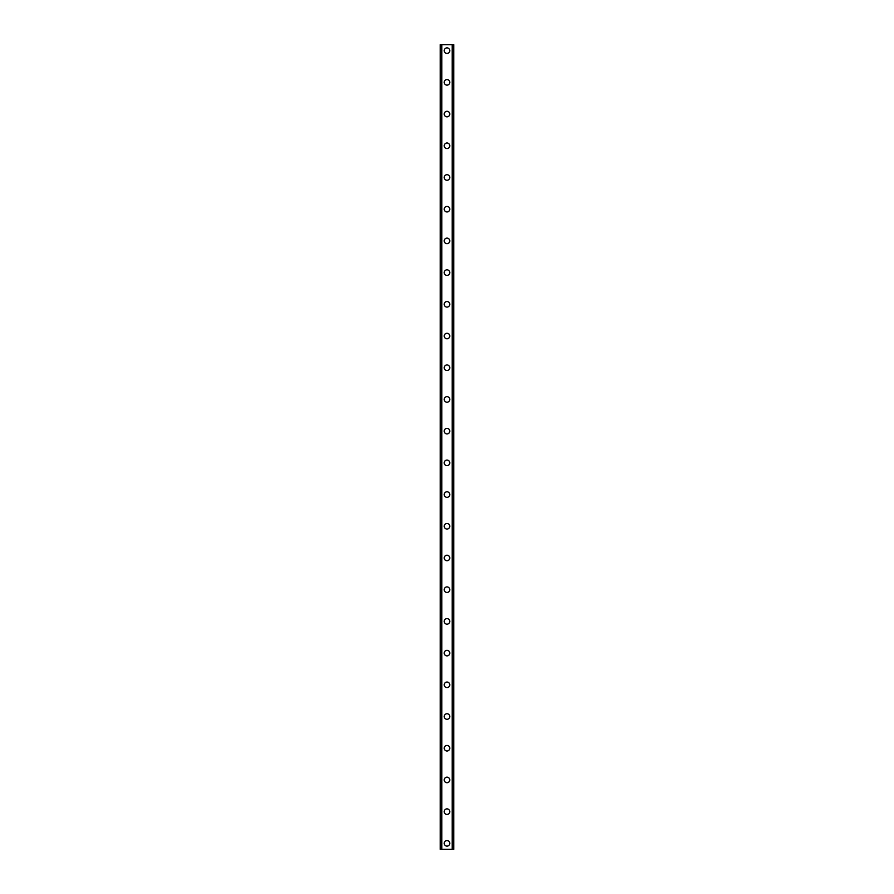 <?xml version="1.0" encoding="UTF-8"?>
<svg xmlns="http://www.w3.org/2000/svg" width="894" height="894" viewBox="0 0 894 894"><rect width="100%" height="100%" fill="white"/><g stroke="black" fill="none" stroke-linecap="round" stroke-linejoin="round"><path stroke-width="1.34" d="M444.229 843.355A2.771 2.771 0 0 1 447 840.583A2.771 2.771 0 0 1 449.771 843.355A2.771 2.771 0 0 1 447 846.126A2.771 2.771 0 0 1 444.229 843.355M444.229 811.651A2.771 2.771 0 0 1 447 808.869A2.771 2.771 0 0 1 449.771 811.651A2.771 2.771 0 0 1 447 814.423A2.771 2.771 0 0 1 444.229 811.651M444.229 779.937A2.771 2.771 0 0 1 447 777.165A2.771 2.771 0 0 1 449.771 779.937A2.771 2.771 0 0 1 447 782.708A2.771 2.771 0 0 1 444.229 779.937M444.229 748.233A2.771 2.771 0 0 1 447 745.451A2.771 2.771 0 0 1 449.771 748.233A2.771 2.771 0 0 1 447 751.005A2.771 2.771 0 0 1 444.229 748.233M444.229 716.519A2.771 2.771 0 0 1 447 713.747A2.771 2.771 0 0 1 449.771 716.519A2.771 2.771 0 0 1 447 719.301A2.771 2.771 0 0 1 444.229 716.519M444.229 684.815A2.771 2.771 0 0 1 447 682.044A2.771 2.771 0 0 1 449.771 684.815A2.771 2.771 0 0 1 447 687.587A2.771 2.771 0 0 1 444.229 684.815M444.229 653.101A2.771 2.771 0 0 1 447 650.329A2.771 2.771 0 0 1 449.771 653.101A2.771 2.771 0 0 1 447 655.883A2.771 2.771 0 0 1 444.229 653.101M444.229 621.397A2.771 2.771 0 0 1 447 618.626A2.771 2.771 0 0 1 449.771 621.397A2.771 2.771 0 0 1 447 624.168A2.771 2.771 0 0 1 444.229 621.397M444.229 589.682A2.771 2.771 0 0 1 447 586.911A2.771 2.771 0 0 1 449.771 589.682A2.771 2.771 0 0 1 447 592.465A2.771 2.771 0 0 1 444.229 589.682M444.229 557.979A2.771 2.771 0 0 1 447 555.208A2.771 2.771 0 0 1 449.771 557.979A2.771 2.771 0 0 1 447 560.75A2.771 2.771 0 0 1 444.229 557.979M444.229 526.275A2.771 2.771 0 0 1 447 523.493A2.771 2.771 0 0 1 449.771 526.275A2.771 2.771 0 0 1 447 529.047A2.771 2.771 0 0 1 444.229 526.275M444.229 494.561A2.771 2.771 0 0 1 447 491.789A2.771 2.771 0 0 1 449.771 494.561A2.771 2.771 0 0 1 447 497.332A2.771 2.771 0 0 1 444.229 494.561M444.229 462.857A2.771 2.771 0 0 1 447 460.075A2.771 2.771 0 0 1 449.771 462.857A2.771 2.771 0 0 1 447 465.629A2.771 2.771 0 0 1 444.229 462.857M444.229 431.143A2.771 2.771 0 0 1 447 428.371A2.771 2.771 0 0 1 449.771 431.143A2.771 2.771 0 0 1 447 433.925A2.771 2.771 0 0 1 444.229 431.143M444.229 399.439A2.771 2.771 0 0 1 447 396.668A2.771 2.771 0 0 1 449.771 399.439A2.771 2.771 0 0 1 447 402.211A2.771 2.771 0 0 1 444.229 399.439M444.229 367.725A2.771 2.771 0 0 1 447 364.953A2.771 2.771 0 0 1 449.771 367.725A2.771 2.771 0 0 1 447 370.507A2.771 2.771 0 0 1 444.229 367.725M444.229 336.021A2.771 2.771 0 0 1 447 333.25A2.771 2.771 0 0 1 449.771 336.021A2.771 2.771 0 0 1 447 338.792A2.771 2.771 0 0 1 444.229 336.021M444.229 304.318A2.771 2.771 0 0 1 447 301.535A2.771 2.771 0 0 1 449.771 304.318A2.771 2.771 0 0 1 447 307.089A2.771 2.771 0 0 1 444.229 304.318M444.229 272.603A2.771 2.771 0 0 1 447 269.832A2.771 2.771 0 0 1 449.771 272.603A2.771 2.771 0 0 1 447 275.374A2.771 2.771 0 0 1 444.229 272.603M444.229 240.899A2.771 2.771 0 0 1 447 238.117A2.771 2.771 0 0 1 449.771 240.899A2.771 2.771 0 0 1 447 243.671A2.771 2.771 0 0 1 444.229 240.899M444.229 209.185A2.771 2.771 0 0 1 447 206.413A2.771 2.771 0 0 1 449.771 209.185A2.771 2.771 0 0 1 447 211.956A2.771 2.771 0 0 1 444.229 209.185M444.229 177.481A2.771 2.771 0 0 1 447 174.699A2.771 2.771 0 0 1 449.771 177.481A2.771 2.771 0 0 1 447 180.253A2.771 2.771 0 0 1 444.229 177.481M444.229 145.767A2.771 2.771 0 0 1 447 142.995A2.771 2.771 0 0 1 449.771 145.767A2.771 2.771 0 0 1 447 148.549A2.771 2.771 0 0 1 444.229 145.767M444.229 114.063A2.771 2.771 0 0 1 447 111.292A2.771 2.771 0 0 1 449.771 114.063A2.771 2.771 0 0 1 447 116.835A2.771 2.771 0 0 1 444.229 114.063M444.229 82.349A2.771 2.771 0 0 1 447 79.577A2.771 2.771 0 0 1 449.771 82.349A2.771 2.771 0 0 1 447 85.131A2.771 2.771 0 0 1 444.229 82.349M444.229 50.645A2.771 2.771 0 0 1 447 47.874A2.771 2.771 0 0 1 449.771 50.645A2.771 2.771 0 0 1 447 53.416A2.771 2.771 0 0 1 444.229 50.645M453.616 44.7L440.261 44.7L440.261 849.3L453.739 849.3L453.739 44.7L453.616 849.3M441.357 44.7L441.357 849.3L441.357 44.7M453.739 44.7L453.739 849.3L453.739 44.7M452.643 849.3L452.643 44.7L452.643 849.3M440.261 849.3L440.261 44.7M441.826 44.7L441.826 849.3M452.174 44.7L452.174 849.3M440.384 44.7L440.384 849.3M441.401 44.7L441.401 849.3M452.599 44.7L452.599 849.3"/></g></svg>
